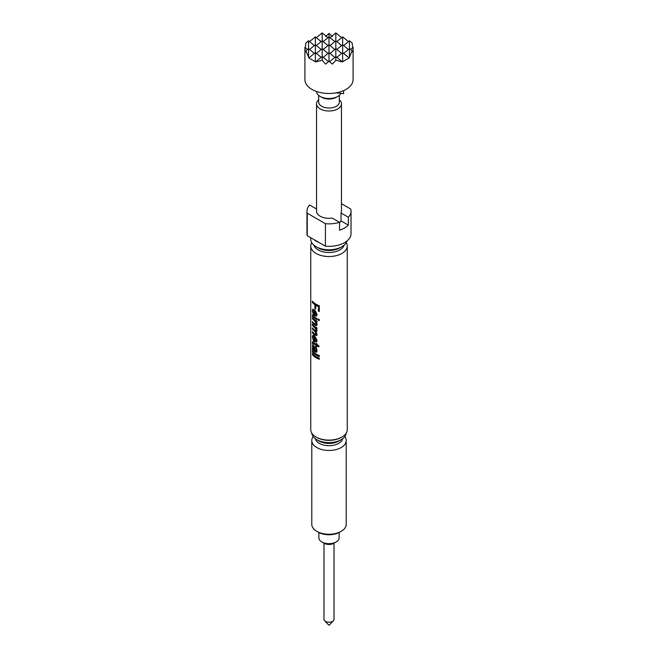<?xml version="1.0" encoding="UTF-8"?>
<svg xmlns="http://www.w3.org/2000/svg" width="658" height="658" viewBox="0 0 658 658"><rect width="100%" height="100%" fill="white"/><g stroke="black" fill="none" stroke-linecap="round" stroke-linejoin="round"><path stroke-width="0.99" d="M350.475 49.482L353.099 47.318L353.099 79.569A24.099 13.917 180 0 1 346.042 89.406A24.099 13.917 180 0 1 319.78 92.424A24.099 13.917 180 0 1 304.901 79.569L304.901 47.318L305.139 52.295L305.88 50.839L308.553 48.643L308.553 56.966L305.88 50.839M353.099 47.318L352.861 52.295L352.12 50.839L349.11 58.003L342.292 61.934L335.819 60.256L332.405 64.106L329 61.235L325.595 64.106L322.181 60.256L315.708 61.934L308.89 58.003L308.553 56.966M305.139 48.363L305.88 42.967L308.553 40.771L308.553 48.643L314.343 53.421M315.33 438.713A13.769 7.954 0 0 0 324.526 445.244A13.769 7.954 0 0 0 338.738 443.352A13.769 7.954 0 0 0 342.67 438.713M313.192 436.599A17.215 9.936 0 0 0 311.785 440.539A17.215 9.936 0 0 0 322.412 449.718A17.215 9.936 0 0 0 341.173 447.563A17.215 9.936 0 0 0 346.215 440.539A17.215 9.936 0 0 0 344.808 436.599M311.802 433.096A17.215 9.936 0 0 0 316.827 439.692L319.262 441.099A13.769 7.954 0 0 0 338.738 441.099L341.173 439.692A17.215 9.936 0 0 0 346.198 433.096M316.827 439.692A17.215 9.936 0 0 0 341.173 439.692L338.738 441.099M311.711 242.621A18.251 10.536 0 0 0 310.749 245.993L310.749 429.575A18.251 10.536 0 0 0 316.095 437.027L316.827 437.447A17.215 9.936 0 0 0 341.173 437.447L341.905 437.027A18.251 10.536 0 0 0 347.251 429.575L347.251 245.993A18.251 10.536 0 0 0 346.289 242.621M316.095 437.027A18.251 10.536 0 0 0 341.905 437.027L341.173 437.447M318.275 306.529A18.251 10.536 0 0 1 315.725 305.23L315.725 309.12A18.251 10.536 0 0 1 314.911 308.586L314.911 304.703A18.251 10.536 0 0 1 312.394 302.376L312.394 301.15A18.251 10.536 0 0 0 319.286 305.699L319.286 311.473A18.251 10.536 0 0 1 318.275 311.078L318.678 306.2L318.678 310.757A17.56 10.141 0 0 0 319.286 311.004M313.488 313.759L313.414 314.779L312.344 310.839L312.887 309.161L314.327 309.819L317.098 314.466L316.416 316.062L314.17 315.462L314.17 310.806L313.266 310.461L312.879 311.497L313.488 313.759M318.159 319.031A18.251 10.536 0 0 0 319.286 319.475L319.286 320.586A18.251 10.536 0 0 1 318.159 320.142L318.159 319.031M312.394 314.927A18.251 10.536 0 0 0 317 318.488L317 319.599A18.251 10.536 0 0 1 312.394 316.037L312.394 314.927M314.902 325.019A18.251 10.536 0 0 1 312.394 322.7L312.394 321.589A18.251 10.536 0 0 0 314.828 323.859L316.202 323.456L314.54 320.759A18.251 10.536 0 0 1 312.394 318.702L312.394 317.592A18.251 10.536 0 0 0 317 321.153L317 322.264A18.251 10.536 0 0 1 316.202 321.844L317.098 324.246L316.621 325.504L314.902 325.019L316.811 325.315M316.679 323.177L315.889 324.213L316.547 322.354M315.256 335.276A18.251 10.536 0 0 1 312.394 332.718L312.394 331.607A18.251 10.536 0 0 0 314.935 333.943L316.202 333.664L314.705 331.221A18.251 10.536 0 0 1 312.394 329.049L312.394 327.939A18.251 10.536 0 0 0 315.034 330.341L316.202 330.012L314.409 327.339A18.251 10.536 0 0 1 312.394 325.381L312.394 324.271A18.251 10.536 0 0 0 317 327.832L317 328.942A18.251 10.536 0 0 1 316.111 328.465L317.098 330.81L316.046 331.92L317.098 334.412L316.671 335.564L315.256 335.276L316.868 335.366M316.679 333.376L315.939 334.289L316.58 332.718M316.679 329.724L315.98 330.612L316.613 329.189M313.488 339.75L313.414 340.77L312.344 336.838L312.887 335.152L314.327 335.819L317.098 340.466L316.416 342.053L314.17 341.461L314.17 336.797L313.266 336.46L312.879 337.488L313.488 339.75M316.103 345.335A18.251 10.536 0 0 1 313.389 343.336L312.895 343.838L312.344 342.514L312.575 341.609L313.422 342.25A18.251 10.536 0 0 0 316.103 344.224L316.103 343.443A18.251 10.536 0 0 0 317 343.928L317 344.702A18.251 10.536 0 0 0 318.48 345.376L319.122 346.741A18.251 10.536 0 0 1 317 345.82L317 346.815A18.251 10.536 0 0 1 316.103 346.33L316.588 345.055L316.588 346.05A17.56 10.141 0 0 0 317 346.281M316.588 345.055A17.56 10.141 0 0 1 313.981 343.131L312.879 343.377M315.083 351.808A18.251 10.536 0 0 1 314.072 351.043L312.394 349.694L312.394 348.584L312.813 348.748L312.344 345.919L313.356 344.973L314.598 347.49L315.001 350.525L315.906 350.821L316.202 349.834L315.445 346.708L317.098 350.517L315.865 352.252L315.083 351.808L316.778 352.03M312.706 344.652L313.356 344.973M315.207 350.665L316.408 350.541L316.679 349.554L315.955 346.445M317.016 351.956L316.358 351.972M312.394 350.92A18.251 10.536 0 0 0 319.286 355.468L319.286 356.578A18.251 10.536 0 0 1 312.394 352.03L312.394 350.92M312.394 353.585A18.251 10.536 0 0 0 319.286 358.133L319.286 359.243A18.251 10.536 0 0 1 312.394 354.695L312.394 353.585M310.749 245.993A18.251 10.536 0 0 0 322.017 255.732A18.251 10.536 0 0 0 341.905 253.445A18.251 10.536 0 0 0 347.251 245.993M313.866 245.138A15.356 8.867 0 0 0 324.353 252.088A15.356 8.867 0 0 0 339.857 249.9A15.356 8.867 0 0 0 344.134 245.138M310.749 237.711L310.749 239.249A18.251 10.536 0 0 0 316.095 246.701L318.143 247.877A15.356 8.867 0 0 0 339.857 247.877L341.905 246.701A18.251 10.536 0 0 0 347.005 240.96M316.095 246.701A18.251 10.536 0 0 0 341.905 246.701L339.857 247.877M316.539 208.997L309.663 205.033A22.035 12.724 0 0 0 306.965 211.136L306.965 233.623A22.035 12.724 0 0 0 307.253 235.696L313.841 239.496A18.251 10.536 0 0 0 318.834 242.374L325.422 246.182A22.035 12.724 0 0 0 351.035 233.623L351.035 211.136A22.035 12.724 0 0 0 350.747 209.071L341.461 203.717M318.669 99.777A12.461 7.197 0 0 0 316.539 103.8A12.461 7.197 0 0 0 324.229 110.445A12.461 7.197 0 0 0 337.817 108.891A12.461 7.197 0 0 0 341.461 103.8A12.461 7.197 0 0 0 339.331 99.777M316.539 103.8L316.539 211.136A12.461 7.197 0 0 0 332.265 218.078L339.569 222.297A22.035 12.724 0 0 1 325.422 223.687L307.253 213.2A22.035 12.724 0 0 1 306.965 211.136M318.669 95.344L318.669 102.056A10.331 5.963 0 0 0 325.044 107.567A10.331 5.963 0 0 0 336.304 106.275A10.331 5.963 0 0 0 339.331 102.056L339.331 95.344M316.539 91.478A12.461 7.197 0 0 0 320.183 96.405L321.696 97.277A10.331 5.963 0 0 0 336.304 97.277L337.817 96.405A12.461 7.197 0 0 0 340.959 93.354M320.183 96.405A12.461 7.197 0 0 0 337.817 96.405L336.304 97.277M328.753 624.82L329.337 624.993M323.975 543.171L323.975 619.334A5.025 2.903 0 0 0 324.591 620.733A5.025 2.903 0 0 0 332.553 621.391A5.025 2.903 0 0 0 333.409 620.733A5.025 2.903 0 0 0 334.025 619.334L334.025 543.171M318.875 532.511L318.875 537.808A10.125 5.848 0 0 0 321.844 541.945L324.279 543.344A6.679 3.858 0 0 0 333.721 543.344L336.156 541.945A10.125 5.848 0 0 0 339.125 537.808L339.125 532.511M321.844 541.945A10.125 5.848 0 0 0 336.156 541.945L333.721 543.344M311.785 440.539L311.785 524.311A17.215 9.936 0 0 0 316.827 531.343L318.291 532.19A15.15 8.743 0 0 0 339.709 532.19L341.173 531.343A17.215 9.936 0 0 0 346.215 524.311L346.215 440.539M316.827 531.343A17.215 9.936 0 0 0 341.173 531.343L339.709 532.19M316.539 208.52A22.035 12.724 0 0 0 316.046 208.718M309.128 57.723L315.363 52.582L315.363 61.326M336.838 41.61L342.637 36.84L342.637 61.326M341.609 37.679L335.819 32.9L335.819 60.256M330.02 37.679L335.819 32.9M307.525 49.482L304.901 47.318M325.595 36.552L329 33.402L332.405 36.552M329 33.402L329 61.235M316.391 37.679L322.181 32.9L322.181 60.256M341.757 61.408L335.819 56.514L329.543 61.688M352.12 50.839L349.447 48.643L349.447 56.966M328.457 61.688L322.181 56.514L316.243 61.408M343.657 45.55L349.447 40.771L352.12 42.967L352.861 48.363M349.447 40.771L349.447 48.643L343.657 53.421M321.162 57.361L315.363 52.582L315.363 36.84L309.573 41.61M348.427 41.61L342.637 36.84M343.608 90.631L343.608 93.625L336.123 92.86M307.253 235.696L307.253 213.2M339.569 222.297L339.569 230.168A22.035 12.724 0 0 0 348.337 225.11L341.025 220.891A12.461 7.197 180 0 1 339.569 222.823M341.025 220.891L341.025 213.019A12.461 7.197 0 0 0 341.461 211.136L341.461 103.8M348.337 225.11L348.337 217.239L341.025 213.019M348.337 217.239A22.035 12.724 0 0 0 351.035 211.136M325.422 246.182L325.422 223.687M313.841 239.496L318.834 242.374M315.725 305.23L316.227 304.958A17.56 10.141 0 0 0 318.678 306.2M314.911 308.586L315.445 308.339A17.56 10.141 0 0 0 315.725 308.528M315.445 308.339L315.445 304.448L314.911 304.703M312.394 302.376L313.027 302.211A17.56 10.141 0 0 0 315.445 304.448M312.969 310.798L313.249 309.17M312.344 310.839L312.969 310.683M316.621 315.906L314.73 315.231L314.73 310.576L313.266 310.461M314.376 315.634L314.927 315.396M314.17 315.462L314.73 315.231M314.17 310.806L314.73 310.576M315.741 315.05L316.679 313.702L315.445 311.111L314.911 311.366L314.911 314.919L315.741 315.05L316.202 313.989L314.911 311.366M316.679 313.702L316.202 313.989M318.159 320.142L318.571 319.821A17.56 10.141 0 0 0 319.286 320.109M318.571 319.821L318.571 319.204M312.394 316.037L313.027 315.873A17.56 10.141 0 0 0 317 319.064M316.202 321.844L316.687 321.556A17.56 10.141 0 0 0 317 321.729M315.741 325.513L316.243 325.241M312.394 322.7L313.027 322.535A17.56 10.141 0 0 0 315.437 324.764M316.309 321.778L315.083 320.512L314.54 320.759M312.394 318.702L313.027 318.538A17.56 10.141 0 0 0 315.083 320.512M316.111 328.465L316.597 328.186A17.56 10.141 0 0 0 317 328.408M312.394 332.718L313.027 332.553A17.56 10.141 0 0 0 315.782 335.012M316.161 331.854L315.24 330.974L314.705 331.221M312.394 329.049L313.027 328.885A17.56 10.141 0 0 0 315.24 330.974M316.268 328.383L314.96 327.1A17.56 10.141 0 0 1 313.027 325.216L313.027 324.994M312.394 325.381L313.027 325.216M312.969 336.797L313.249 335.161M312.344 336.838L312.969 336.674M316.621 341.897L314.73 341.222L314.73 336.567L313.266 336.46M314.376 341.625L314.927 341.387M314.17 341.461L314.73 341.222M314.17 336.797L314.73 336.567M315.741 341.05L316.679 339.692L315.445 337.102L314.911 337.357L314.911 340.91L315.741 341.05L316.202 339.98L314.911 337.357M316.679 339.692L316.202 339.98M312.386 343.353L313.019 343.188L312.994 341.856M312.344 342.514L312.969 342.349M316.103 344.224L316.588 343.715M317 345.82L317.452 345.516A17.56 10.141 0 0 0 318.842 346.149M316.103 346.33L316.588 346.05M313.981 343.131L313.488 343.196M312.344 345.919L312.969 345.754L313.085 344.751M315.725 350.401L316.408 350.541L315.725 350.401M316.202 349.834L316.679 349.554M315.355 347.761L315.873 347.498M314.072 351.043L314.631 350.821A17.56 10.141 0 0 0 315.61 351.545M314.631 350.821L313.027 349.53L313.027 348.682M312.394 349.694L313.027 349.53M312.813 348.748L313.422 348.559M314.17 346.157L312.879 346.807L313.43 349.094L314.244 349.966L314.804 349.735L314.45 346.873M313.981 345.911L313.101 346.001L314.244 349.966M312.394 352.03L313.027 351.865A17.56 10.141 0 0 0 319.286 356.101M312.394 354.695L313.027 354.53A17.56 10.141 0 0 0 319.286 358.766M348.872 57.723L342.637 52.582L336.838 57.361M341.609 45.55L335.819 40.771L330.02 45.55M316.391 53.421L322.181 48.643L327.98 53.421M323.201 57.361L329 52.582L334.799 57.361M323.201 49.482L329 44.711L334.799 49.482M348.427 49.482L342.637 44.711L336.838 49.482M330.02 53.421L335.819 48.643L341.609 53.421M321.162 41.61L315.363 36.84M327.98 37.679L322.181 32.9M314.343 45.55L308.553 40.771M316.391 45.55L322.181 40.771L327.98 45.55M323.201 41.61L329 36.84L334.799 41.61M309.573 49.482L315.363 44.711L321.162 49.482M314.409 327.339L314.96 327.1M314.565 347.868L314.006 348.098M328.696 625.059L324.591 620.733M329.304 625.059L333.409 620.733M317.066 325.225L316.613 325.504M313.578 342.843L312.978 343.04M316.375 350.566L315.889 350.837"/></g></svg>
